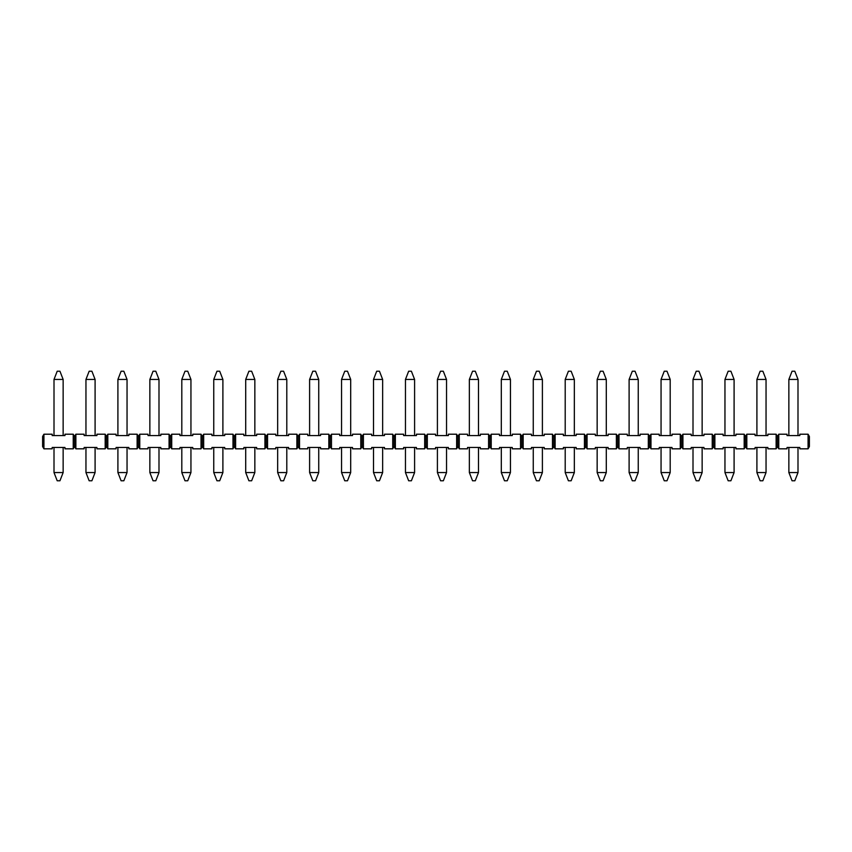 <?xml version="1.0" encoding="UTF-8"?>
<svg xmlns="http://www.w3.org/2000/svg" width="852" height="852" viewBox="0 0 852 852"><rect width="100%" height="100%" fill="white"/><g stroke="black" fill="none" stroke-linecap="round" stroke-linejoin="round"><path stroke-width="1.28" d="M797.994 447.449L797.994 472.551L794.799 480.773L792.051 480.773L788.856 472.551L788.856 447.449M797.994 435.585L797.994 379.449L794.799 371.227L792.051 371.227L788.856 379.449L788.856 435.585M766.044 447.449L766.044 472.551L762.849 480.773L760.101 480.773L756.906 472.551L756.906 447.449M766.044 435.585L766.044 379.449L762.849 371.227L760.101 371.227L756.906 379.449L756.906 435.585M734.094 447.449L734.094 472.551L730.899 480.773L728.151 480.773L724.956 472.551L724.956 447.449M734.094 435.585L734.094 379.449L730.899 371.227L728.151 371.227L724.956 379.449L724.956 435.585M702.144 447.449L702.144 472.551L698.949 480.773L696.201 480.773L693.006 472.551L693.006 447.449M702.144 435.585L702.144 379.449L698.949 371.227L696.201 371.227L693.006 379.449L693.006 435.585M670.194 447.449L670.194 472.551L666.999 480.773L664.251 480.773L661.056 472.551L661.056 447.449M670.194 435.585L670.194 379.449L666.999 371.227L664.251 371.227L661.056 379.449L661.056 435.585M638.244 447.449L638.244 472.551L635.049 480.773L632.301 480.773L629.106 472.551L629.106 447.449M638.244 435.585L638.244 379.449L635.049 371.227L632.301 371.227L629.106 379.449L629.106 435.585M606.294 447.449L606.294 472.551L603.099 480.773L600.351 480.773L597.156 472.551L597.156 447.449M606.294 435.585L606.294 379.449L603.099 371.227L600.351 371.227L597.156 379.449L597.156 435.585M574.344 447.449L574.344 472.551L571.149 480.773L568.401 480.773L565.206 472.551L565.206 447.449M574.344 435.585L574.344 379.449L571.149 371.227L568.401 371.227L565.206 379.449L565.206 435.585M542.394 447.449L542.394 472.551L539.199 480.773L536.451 480.773L533.256 472.551L533.256 447.449M542.394 435.585L542.394 379.449L539.199 371.227L536.451 371.227L533.256 379.449L533.256 435.585M510.444 447.449L510.444 472.551L507.249 480.773L504.501 480.773L501.306 472.551L501.306 447.449M510.444 435.585L510.444 379.449L507.249 371.227L504.501 371.227L501.306 379.449L501.306 435.585M478.494 447.449L478.494 472.551L475.299 480.773L472.551 480.773L469.356 472.551L469.356 447.449M478.494 435.585L478.494 379.449L475.299 371.227L472.551 371.227L469.356 379.449L469.356 435.585M446.544 447.449L446.544 472.551L443.349 480.773L440.601 480.773L437.406 472.551L437.406 447.449M446.544 435.585L446.544 379.449L443.349 371.227L440.601 371.227L437.406 379.449L437.406 435.585M414.594 447.449L414.594 472.551L411.399 480.773L408.651 480.773L405.456 472.551L405.456 447.449M414.594 435.585L414.594 379.449L411.399 371.227L408.651 371.227L405.456 379.449L405.456 435.585M382.644 447.449L382.644 472.551L379.449 480.773L376.701 480.773L373.506 472.551L373.506 447.449M382.644 435.585L382.644 379.449L379.449 371.227L376.701 371.227L373.506 379.449L373.506 435.585M350.694 447.449L350.694 472.551L347.499 480.773L344.751 480.773L341.556 472.551L341.556 447.449M350.694 435.585L350.694 379.449L347.499 371.227L344.751 371.227L341.556 379.449L341.556 435.585M318.744 447.449L318.744 472.551L315.549 480.773L312.801 480.773L309.606 472.551L309.606 447.449M318.744 435.585L318.744 379.449L315.549 371.227L312.801 371.227L309.606 379.449L309.606 435.585M286.794 447.449L286.794 472.551L283.599 480.773L280.851 480.773L277.656 472.551L277.656 447.449M286.794 435.585L286.794 379.449L283.599 371.227L280.851 371.227L277.656 379.449L277.656 435.585M254.844 447.449L254.844 472.551L251.649 480.773L248.901 480.773L245.706 472.551L245.706 447.449M254.844 435.585L254.844 379.449L251.649 371.227L248.901 371.227L245.706 379.449L245.706 435.585M222.894 447.449L222.894 472.551L219.699 480.773L216.951 480.773L213.756 472.551L213.756 447.449M222.894 435.585L222.894 379.449L219.699 371.227L216.951 371.227L213.756 379.449L213.756 435.585M190.944 447.449L190.944 472.551L187.749 480.773L185.001 480.773L181.806 472.551L181.806 447.449M190.944 435.585L190.944 379.449L187.749 371.227L185.001 371.227L181.806 379.449L181.806 435.585M158.994 447.449L158.994 472.551L155.799 480.773L153.051 480.773L149.856 472.551L149.856 447.449M158.994 435.585L158.994 379.449L155.799 371.227L153.051 371.227L149.856 379.449L149.856 435.585M127.044 447.449L127.044 472.551L123.849 480.773L121.101 480.773L117.906 472.551L117.906 447.449M127.044 435.585L127.044 379.449L123.849 371.227L121.101 371.227L117.906 379.449L117.906 435.585M95.094 447.449L95.094 472.551L91.899 480.773L89.151 480.773L85.956 472.551L85.956 447.449M95.094 435.585L95.094 379.449L91.899 371.227L89.151 371.227L85.956 379.449L85.956 435.585M808.079 448.823L809.4 446.544L809.4 436.501L808.079 434.211L808.079 448.823L799.815 448.823L799.815 447.449L787.035 447.449L787.035 448.823L778.771 448.823L778.771 434.211L787.035 434.211L787.035 435.585L799.815 435.585L799.815 434.211L808.079 434.211M778.771 434.211L777.45 436.501L776.129 434.211L776.129 448.823L777.45 446.544L777.45 436.501M777.45 446.544L778.771 448.823M776.129 448.823L767.865 448.823L767.865 447.449L755.085 447.449L755.085 448.823L746.821 448.823L746.821 434.211L755.085 434.211L755.085 435.585L767.865 435.585L767.865 434.211L776.129 434.211M746.821 434.211L745.5 436.501L744.179 434.211L744.179 448.823L745.5 446.544L745.5 436.501M745.5 446.544L746.821 448.823M744.179 448.823L735.915 448.823L735.915 447.449L723.135 447.449L723.135 448.823L714.871 448.823L714.871 434.211L723.135 434.211L723.135 435.585L735.915 435.585L735.915 434.211L744.179 434.211M714.871 434.211L713.55 436.501L712.229 434.211L712.229 448.823L713.55 446.544L713.55 436.501M713.55 446.544L714.871 448.823M712.229 448.823L703.965 448.823L703.965 447.449L691.185 447.449L691.185 448.823L682.921 448.823L682.921 434.211L691.185 434.211L691.185 435.585L703.965 435.585L703.965 434.211L712.229 434.211M682.921 434.211L681.6 436.501L680.279 434.211L680.279 448.823L681.6 446.544L681.6 436.501M681.6 446.544L682.921 448.823M680.279 448.823L672.015 448.823L672.015 447.449L659.235 447.449L659.235 448.823L650.971 448.823L650.971 434.211L659.235 434.211L659.235 435.585L672.015 435.585L672.015 434.211L680.279 434.211M650.971 434.211L649.65 436.501L648.329 434.211L648.329 448.823L649.65 446.544L649.65 436.501M649.65 446.544L650.971 448.823M648.329 448.823L640.065 448.823L640.065 447.449L627.285 447.449L627.285 448.823L619.021 448.823L619.021 434.211L627.285 434.211L627.285 435.585L640.065 435.585L640.065 434.211L648.329 434.211M619.021 434.211L617.7 436.501L616.379 434.211L616.379 448.823L617.7 446.544L617.7 436.501M617.7 446.544L619.021 448.823M616.379 448.823L608.115 448.823L608.115 447.449L595.335 447.449L595.335 448.823L587.071 448.823L587.071 434.211L595.335 434.211L595.335 435.585L608.115 435.585L608.115 434.211L616.379 434.211M587.071 434.211L585.75 436.501L584.429 434.211L584.429 448.823L585.75 446.544L585.75 436.501M585.75 446.544L587.071 448.823M584.429 448.823L576.165 448.823L576.165 447.449L563.385 447.449L563.385 448.823L555.121 448.823L555.121 434.211L563.385 434.211L563.385 435.585L576.165 435.585L576.165 434.211L584.429 434.211M555.121 434.211L553.8 436.501L552.479 434.211L552.479 448.823L553.8 446.544L553.8 436.501M553.8 446.544L555.121 448.823M552.479 448.823L544.215 448.823L544.215 447.449L531.435 447.449L531.435 448.823L523.171 448.823L523.171 434.211L531.435 434.211L531.435 435.585L544.215 435.585L544.215 434.211L552.479 434.211M523.171 434.211L521.85 436.501L520.529 434.211L520.529 448.823L521.85 446.544L521.85 436.501M521.85 446.544L523.171 448.823M520.529 448.823L512.265 448.823L512.265 447.449L499.485 447.449L499.485 448.823L491.221 448.823L491.221 434.211L499.485 434.211L499.485 435.585L512.265 435.585L512.265 434.211L520.529 434.211M491.221 434.211L489.9 436.501L488.579 434.211L488.579 448.823L489.9 446.544L489.9 436.501M489.9 446.544L491.221 448.823M488.579 448.823L480.315 448.823L480.315 447.449L467.535 447.449L467.535 448.823L459.271 448.823L459.271 434.211L467.535 434.211L467.535 435.585L480.315 435.585L480.315 434.211L488.579 434.211M459.271 434.211L457.95 436.501L456.629 434.211L456.629 448.823L457.95 446.544L457.95 436.501M457.95 446.544L459.271 448.823M456.629 448.823L448.365 448.823L448.365 447.449L435.585 447.449L435.585 448.823L427.321 448.823L427.321 434.211L435.585 434.211L435.585 435.585L448.365 435.585L448.365 434.211L456.629 434.211M427.321 434.211L426 436.501L424.679 434.211L424.679 448.823L426 446.544L426 436.501M426 446.544L427.321 448.823M424.679 448.823L416.415 448.823L416.415 447.449L403.635 447.449L403.635 448.823L395.371 448.823L395.371 434.211L403.635 434.211L403.635 435.585L416.415 435.585L416.415 434.211L424.679 434.211M395.371 434.211L394.05 436.501L392.729 434.211L392.729 448.823L394.05 446.544L394.05 436.501M394.05 446.544L395.371 448.823M392.729 448.823L384.465 448.823L384.465 447.449L371.685 447.449L371.685 448.823L363.421 448.823L363.421 434.211L371.685 434.211L371.685 435.585L384.465 435.585L384.465 434.211L392.729 434.211M363.421 434.211L362.1 436.501L360.779 434.211L360.779 448.823L362.1 446.544L362.1 436.501M362.1 446.544L363.421 448.823M360.779 448.823L352.515 448.823L352.515 447.449L339.735 447.449L339.735 448.823L331.471 448.823L331.471 434.211L339.735 434.211L339.735 435.585L352.515 435.585L352.515 434.211L360.779 434.211M331.471 434.211L330.15 436.501L328.829 434.211L328.829 448.823L330.15 446.544L330.15 436.501M330.15 446.544L331.471 448.823M328.829 448.823L320.565 448.823L320.565 447.449L307.785 447.449L307.785 448.823L299.521 448.823L299.521 434.211L307.785 434.211L307.785 435.585L320.565 435.585L320.565 434.211L328.829 434.211M299.521 434.211L298.2 436.501L296.879 434.211L296.879 448.823L298.2 446.544L298.2 436.501M298.2 446.544L299.521 448.823M296.879 448.823L288.615 448.823L288.615 447.449L275.835 447.449L275.835 448.823L267.571 448.823L267.571 434.211L275.835 434.211L275.835 435.585L288.615 435.585L288.615 434.211L296.879 434.211M267.571 434.211L266.25 436.501L264.929 434.211L264.929 448.823L266.25 446.544L266.25 436.501M266.25 446.544L267.571 448.823M264.929 448.823L256.665 448.823L256.665 447.449L243.885 447.449L243.885 448.823L235.621 448.823L235.621 434.211L243.885 434.211L243.885 435.585L256.665 435.585L256.665 434.211L264.929 434.211M235.621 434.211L234.3 436.501L232.979 434.211L232.979 448.823L234.3 446.544L234.3 436.501M234.3 446.544L235.621 448.823M232.979 448.823L224.715 448.823L224.715 447.449L211.935 447.449L211.935 448.823L203.671 448.823L203.671 434.211L211.935 434.211L211.935 435.585L224.715 435.585L224.715 434.211L232.979 434.211M203.671 434.211L202.35 436.501L201.029 434.211L201.029 448.823L202.35 446.544L202.35 436.501M202.35 446.544L203.671 448.823M201.029 448.823L192.765 448.823L192.765 447.449L179.985 447.449L179.985 448.823L171.721 448.823L171.721 434.211L179.985 434.211L179.985 435.585L192.765 435.585L192.765 434.211L201.029 434.211M171.721 434.211L170.4 436.501L169.079 434.211L169.079 448.823L170.4 446.544L170.4 436.501M170.4 446.544L171.721 448.823M169.079 448.823L160.815 448.823L160.815 447.449L148.035 447.449L148.035 448.823L139.771 448.823L139.771 434.211L148.035 434.211L148.035 435.585L160.815 435.585L160.815 434.211L169.079 434.211M139.771 434.211L138.45 436.501L137.129 434.211L137.129 448.823L138.45 446.544L138.45 436.501M138.45 446.544L139.771 448.823M137.129 448.823L128.865 448.823L128.865 447.449L116.085 447.449L116.085 448.823L107.821 448.823L107.821 434.211L116.085 434.211L116.085 435.585L128.865 435.585L128.865 434.211L137.129 434.211M107.821 434.211L106.5 436.501L105.179 434.211L105.179 448.823L106.5 446.544L106.5 436.501M106.5 446.544L107.821 448.823M105.179 448.823L96.915 448.823L96.915 447.449L84.135 447.449L84.135 448.823L75.871 448.823L75.871 434.211L84.135 434.211L84.135 435.585L96.915 435.585L96.915 434.211L105.179 434.211M75.871 434.211L74.55 436.501L73.229 434.211L73.229 448.823L74.55 446.544L74.55 436.501M74.55 446.544L75.871 448.823M63.144 447.449L63.144 472.551L59.949 480.773L57.201 480.773L54.006 472.551L54.006 447.449M63.144 435.585L63.144 379.449L59.949 371.227L57.201 371.227L54.006 379.449L54.006 435.585M73.229 448.823L64.965 448.823L64.965 447.449L52.185 447.449L52.185 448.823L43.921 448.823L43.921 434.211L52.185 434.211L52.185 435.585L64.965 435.585L64.965 434.211L73.229 434.211M43.921 434.211L42.6 436.501L42.6 446.544L43.921 448.823M797.994 472.551L788.856 472.551M797.994 379.449L788.856 379.449M766.044 472.551L756.906 472.551M766.044 379.449L756.906 379.449M734.094 472.551L724.956 472.551M734.094 379.449L724.956 379.449M702.144 472.551L693.006 472.551M702.144 379.449L693.006 379.449M670.194 472.551L661.056 472.551M670.194 379.449L661.056 379.449M638.244 472.551L629.106 472.551M638.244 379.449L629.106 379.449M606.294 472.551L597.156 472.551M606.294 379.449L597.156 379.449M574.344 472.551L565.206 472.551M574.344 379.449L565.206 379.449M542.394 472.551L533.256 472.551M542.394 379.449L533.256 379.449M510.444 472.551L501.306 472.551M510.444 379.449L501.306 379.449M478.494 472.551L469.356 472.551M478.494 379.449L469.356 379.449M446.544 472.551L437.406 472.551M446.544 379.449L437.406 379.449M414.594 472.551L405.456 472.551M414.594 379.449L405.456 379.449M382.644 472.551L373.506 472.551M382.644 379.449L373.506 379.449M350.694 472.551L341.556 472.551M350.694 379.449L341.556 379.449M318.744 472.551L309.606 472.551M318.744 379.449L309.606 379.449M286.794 472.551L277.656 472.551M286.794 379.449L277.656 379.449M254.844 472.551L245.706 472.551M254.844 379.449L245.706 379.449M222.894 472.551L213.756 472.551M222.894 379.449L213.756 379.449M190.944 472.551L181.806 472.551M190.944 379.449L181.806 379.449M158.994 472.551L149.856 472.551M158.994 379.449L149.856 379.449M127.044 472.551L117.906 472.551M127.044 379.449L117.906 379.449M95.094 472.551L85.956 472.551M95.094 379.449L85.956 379.449M63.144 472.551L54.006 472.551M63.144 379.449L54.006 379.449"/></g></svg>
